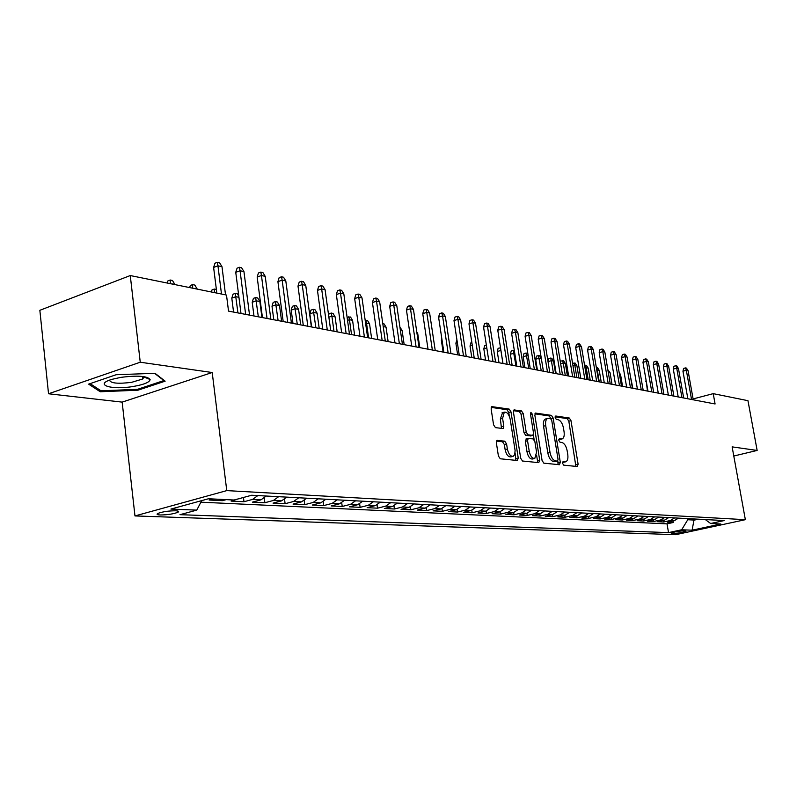 <?xml version="1.0" encoding="UTF-8"?>
<svg xmlns="http://www.w3.org/2000/svg" width="797" height="797" viewBox="0 0 797 797"><rect width="100%" height="100%" fill="white"/><g stroke="black" fill="none" stroke-linecap="round" stroke-linejoin="round"><path stroke-width="1.2" d="M562.552 463.336L563.728 465.159L577.257 466.514L578.114 464.213L570.981 420.627L569.327 418.026L555.768 416.014L555.14 417.588L556.316 419.431L558.099 419.69C560.67 420.527 562.463 423.317 563.469 428.079L564.067 431.735C564.565 435.59 563.937 437.991 562.174 438.918L559.255 438.818L558.836 440.402L560.012 442.235L561.785 442.455C564.356 443.232 566.149 446.011 567.165 450.783L567.763 454.459C568.271 458.434 567.613 460.875 565.79 461.792L562.981 461.722L562.552 463.336M160.217 514.982C167.33 514.912 173.198 514.025 177.841 512.322C179.395 511.465 178.638 510.957 175.579 510.777C168.496 510.837 162.598 511.714 157.896 513.417C156.302 514.294 157.069 514.822 160.217 514.982M497.418 440.303L496.362 442.753L498.404 456.004L500.277 458.783L517.233 460.487L518.239 458.046L510.987 411.85L509.163 409.09L491.759 406.619L491.121 408.941L493.582 424.831L495.455 427.64L503.156 428.537L503.814 426.186L502.598 418.375L504.292 412.169C507.031 411.84 509.014 414.271 510.239 419.431L515.101 450.554L514.723 454.549L513.178 456.302C510.498 456.522 508.566 454.111 507.38 449.06L506.583 443.929L504.74 441.159L496.87 440.442M212.211 372.518L140.252 362.227L130.27 275.553L39.85 310.302L48.537 393.768L122.16 402.116L134.972 515.928L226.766 490.613L212.211 372.518L122.16 402.116M733.788 456.023L757.15 450.444L732.124 446.868L745.354 519.684L226.766 490.613M757.15 450.444L747.965 400.682L713.225 393.648L693.101 398.928M130.27 275.553L226.497 295.049L228.53 311.119L715.088 403.969L713.225 393.648M542.08 460.497L543.823 463.157L559.424 464.721L560.321 462.38L553.148 418.017L551.444 415.367L535.454 413.085L534.867 415.337L542.08 460.497M538.762 462.649L522.503 461.015L520.7 458.295L513.447 412.208L514.065 409.917L521.487 410.913L523.27 413.643L526.189 432.104L527.973 434.813L532.884 435.351L533.512 433.05L530.473 413.962L530.892 412.388L532.376 414.241L539.708 460.258L538.762 462.649M212.988 498.972L209.123 500.038L222.403 500.675L222.253 499.43M238.871 498.713L231.12 501.104L243.982 501.721L243.454 497.467M257.829 495.575L252.589 499.41L260.998 499.829L252.42 502.13L264.873 502.728L264.285 498.105M278.621 496.69L273.421 500.456L281.57 500.865L273.052 503.126L285.117 503.714L284.559 499.38M298.755 497.766L293.595 501.472L301.495 501.871L293.037 504.093L304.733 504.66L304.195 500.596M318.272 498.812L313.151 502.459L320.802 502.847L312.414 505.029L323.761 505.577L323.243 501.761M337.191 499.829L332.11 503.415L339.542 503.794L331.203 505.936L342.212 506.474L341.724 502.867M355.542 500.815L350.511 504.342L357.714 504.71L349.445 506.822L360.124 507.34L359.656 503.933M373.355 501.771L368.363 505.248L375.357 505.597L367.148 507.679L377.519 508.177L377.071 504.949M390.65 502.698L385.688 506.125L392.483 506.464L384.343 508.506L394.415 508.994L393.987 505.916M407.446 503.594L402.525 506.972L409.13 507.3L401.04 509.313L410.844 509.791L410.415 506.852M423.765 504.471L418.883 507.799L425.299 508.117L417.279 510.1L426.803 510.558L426.395 507.759M439.635 505.318L434.793 508.596L441.03 508.914L433.07 510.867L442.335 511.315L441.937 508.625M455.057 506.145L450.265 509.373L456.332 509.682L448.432 511.604L457.448 512.043L457.06 509.462M470.071 506.952L465.309 510.14L471.216 510.439L463.376 512.332L472.153 512.75L471.784 510.279M484.676 507.729L479.953 510.877L485.702 511.166L477.931 513.029L486.479 513.447L486.11 511.056M498.902 508.496L494.22 511.594L499.819 511.873L492.098 513.716L500.426 514.125L500.068 511.813M512.75 509.233L508.107 512.292L513.557 512.571L505.906 514.384L514.015 514.782L513.667 512.541M526.249 509.96L521.636 512.979L526.956 513.248L519.355 515.041L527.265 515.42L526.917 513.258M539.4 510.668L534.827 513.647L540.007 513.906L532.466 515.669L540.177 516.048L539.848 513.945M552.221 511.355L547.688 514.294L552.739 514.543L545.258 516.287L552.779 516.655L552.451 514.613M564.724 512.023L560.221 514.922L565.153 515.171L557.731 516.894L565.063 517.243L564.744 515.27M576.918 512.68L572.455 515.539L577.267 515.789L569.895 517.482L577.058 517.831L576.749 515.908M588.824 513.318L584.4 516.147L589.093 516.376L581.78 518.06L588.774 518.399L588.465 516.526M600.44 513.935L596.046 516.735L600.629 516.964L593.376 518.618L600.201 518.947L599.902 517.133M611.787 514.543L607.424 517.303L611.907 517.532L604.704 519.166L611.369 519.485L611.08 517.721M622.865 515.141L618.542 517.871L622.915 518.09L615.762 519.704L622.278 520.013L621.989 518.299M633.685 515.719L629.401 518.419L633.675 518.628L626.581 520.222L632.948 520.531L632.659 518.857M644.265 516.287L640.011 518.947L644.185 519.156L637.142 520.73L643.368 521.039L643.089 519.405M654.606 516.835L650.382 519.475L654.467 519.674L647.473 521.228L653.56 521.527L653.291 519.943M664.708 517.383L660.524 519.983L664.509 520.182L657.575 521.716L663.532 522.005L670.436 520.481L674.601 517.911M663.263 520.461L663.532 522.005M685.44 530.932L683.358 530.852C678.396 531.141 674.322 531.868 671.154 533.044L673.903 533.422C678.865 533.133 682.909 532.406 686.058 531.24L685.44 530.932M134.972 515.928L675.647 534.687L745.354 519.684M201.701 500.616L196.769 510.12L179.983 514.673L668.534 532.615L681.674 529.776L687.761 519.734L687.562 518.608M196.769 510.12L170.897 509.074L208.495 498.753L234.069 500.018L251.663 495.246L724.174 520.571L710.635 523.499L720.817 523.998L692.095 530.194L681.674 529.776M200.884 502.19L667.019 523.858L673.286 522.483L667.458 522.194L674.342 520.68L678.486 518.12M660.524 519.983L653.56 521.527M650.382 519.475L643.368 521.039M640.011 518.947L632.948 520.531M629.401 518.419L622.278 520.013M618.542 517.871L611.369 519.485M607.424 517.303L600.201 518.947M596.046 516.735L588.774 518.399M584.4 516.147L577.058 517.831M572.455 515.539L565.063 517.243M560.221 514.922L552.779 516.655M547.688 514.294L540.177 516.048M534.827 513.647L527.265 515.42M521.636 512.979L514.015 514.782M508.107 512.292L500.426 514.125M494.22 511.594L486.479 513.447M479.953 510.877L472.153 512.75M465.309 510.14L457.448 512.043M450.265 509.373L442.335 511.315M434.793 508.596L426.803 510.558M418.883 507.799L410.844 509.791M402.525 506.972L394.415 508.994M385.688 506.125L377.519 508.177M368.363 505.248L360.124 507.34M350.511 504.342L342.212 506.474M332.11 503.415L323.761 505.577M313.151 502.459L304.733 504.66M293.595 501.472L285.117 503.714M273.421 500.456L264.873 502.728M252.589 499.41L243.982 501.721M226.258 499.629L222.403 500.675M687.761 519.734L694.386 520.082L698.451 519.186M694.197 518.957L692.095 530.194M140.252 362.227L48.537 393.768M673.017 520.969L673.286 522.483M667.019 523.858L668.534 532.615M705.295 519.554L710.635 523.499M664.509 520.182L668.693 517.592M654.467 519.674L658.671 517.054M644.185 519.156L648.429 516.506M633.675 518.628L637.949 515.948M622.915 518.09L627.229 515.37M611.907 517.532L616.25 514.782M600.629 516.964L605.013 514.185M589.093 516.376L593.506 513.567M577.267 515.789L581.72 512.929M565.153 515.171L569.636 512.282M552.739 514.543L557.262 511.624M540.007 513.906L544.57 510.947M526.956 513.248L531.549 510.249M513.557 512.571L518.189 509.532M499.819 511.873L504.481 508.795M485.702 511.166L490.414 508.038M471.216 510.439L475.958 507.271M456.332 509.682L461.114 506.474M441.03 508.914L445.852 505.657M425.299 508.117L430.161 504.81M409.13 507.3L414.032 503.943M392.483 506.464L397.424 503.056M375.357 505.597L380.338 502.14M357.714 504.71L362.735 501.203M339.542 503.794L344.603 500.227M320.802 502.847L325.913 499.221M301.495 501.871L306.636 498.195M281.57 500.865L286.751 497.129M260.998 499.829L266.228 496.023M239.767 498.763L241.72 497.936M88.626 384.134L100.253 391.755L137.921 390.211L165.138 381.175L155.026 373.305L116.173 374.72L88.626 384.134M137.801 389.225L137.921 390.211M100.073 390.191L100.253 391.755M562.543 462.409L565.491 461.871M561.815 439.017L558.817 439.555M575.882 466.375L568.829 421.195L567.185 418.604L555.111 416.821M551.016 418.853L549.272 415.954L534.907 413.832M558.059 464.591L557.82 460.945M557.432 461.104L558.059 459.461L551.753 420.447L550.568 418.594L547.599 418.445C545.855 419.401 545.228 421.802 545.716 425.628L550.03 452.477C551.076 457.348 552.909 460.158 555.529 460.905L557.432 461.104L555.539 461.583M545.875 418.903L545.417 419.033C543.674 419.989 543.046 422.39 543.534 426.216L545.716 425.628M555.24 461.652L553.337 461.463C550.707 460.716 548.874 457.906 547.838 453.045L543.534 426.216M513.507 410.674L519.275 411.521L521.487 410.913M530.852 435.849L525.761 435.401L523.978 432.701L521.059 414.251L519.275 411.521M533.362 434.853L534.139 439.695M536.63 455.346L537.497 460.815L539.708 460.258M529.238 451.341C530.384 456.253 532.237 458.624 534.797 458.444L536.56 452.158L534.877 441.618L533.113 438.928L528.202 438.4L527.554 440.731L529.238 451.341L527.016 451.919C528.162 456.83 530.015 459.192 532.575 459.012L534.478 458.534M526.319 438.948L525.343 441.319L527.554 440.731M527.016 451.919L525.343 441.319M537.407 462.509L537.497 460.815M512.81 456.402L510.927 456.89C508.247 457.109 506.314 454.688 505.139 449.647L504.342 444.517L502.489 441.757L496.451 441.06M502.568 412.637L500.357 418.983L502.598 418.375M501.492 428.417L500.357 418.983M509.373 416.343L508.765 412.467L506.942 409.708L491.191 407.377M515.888 460.347L515.101 452.915M646.247 381.255L647.463 391.068M645.789 381.374L646.068 380.209M691.547 399.476L686.347 370.286L682.959 371.213L683.617 368.413L685.5 367.895L686.347 370.286L688.06 370.665L693.251 399.805M682.959 371.213L687.851 398.769M685.5 367.895L686.456 368.114L688.06 370.665M133.478 386.435C144.137 384.533 149.687 382.231 150.135 379.541C147.365 375.975 137.582 375.248 120.795 377.38L112.257 379.272C93.189 384.592 111.341 390.361 133.478 386.435M109.498 380.189C110.634 383.297 118.016 384.015 131.635 382.331L142.793 378.973L144.068 376.662M154.588 373.325L163.893 380.558L137.522 389.325L101.01 390.809L90.101 383.636M630.337 375.905L632.858 388.278M619.139 372.408L620.574 374.69L622.557 386.306M620.574 374.69L619.498 374.47M607.852 369.818L610.024 372.548L612.016 384.303M610.024 372.548L608.25 372.189M681.933 397.643L676.713 368.134L673.296 369.071L673.963 366.251L675.866 365.723L676.713 368.134L678.466 368.523L683.677 397.972M673.296 369.071L678.207 396.926M675.866 365.723L676.832 365.943L678.466 368.523M672.1 395.76L666.86 365.933L663.413 366.889L664.1 364.04L666.013 363.502L666.86 365.933L668.643 366.331L673.893 396.109M663.413 366.889L668.354 395.053M666.013 363.502L667.009 363.731L668.643 366.331M662.058 393.848L656.788 363.691L653.311 364.657L654.008 361.768L655.941 361.23L656.788 363.691L658.611 364.099L663.881 394.196M653.311 364.657L658.272 393.13M655.941 361.23L656.957 361.459L658.611 364.099M651.777 391.885L646.477 361.39L642.98 362.366L643.687 359.457L645.63 358.909L646.477 361.39L648.35 361.808L653.64 392.244M642.98 362.366L647.971 391.158M645.63 358.909L646.676 359.138L648.35 361.808M596.345 367.527L597.581 367.706L599.244 370.366L597.272 369.967L599.274 381.863M596.485 367.487L597.272 369.967L596.774 370.107M599.244 370.366L601.237 382.241M641.256 389.882L635.936 359.039L632.41 360.035L633.137 357.086L635.089 356.528L635.936 359.039L637.849 359.467L643.169 390.241M632.41 360.035L637.421 389.145M635.089 356.528L636.155 356.767L637.849 359.467M584.599 365.444L586.532 365.444L588.206 368.124L586.193 367.716L588.206 379.751M585.406 365.205L586.193 367.716L585.038 368.055M588.206 368.124L590.218 380.139M572.565 363.322L575.225 363.123L576.918 365.843L574.866 365.425L576.879 377.589M574.079 362.884L574.866 365.425L573.003 365.953M576.918 365.843L578.931 377.987M560.341 361.808L560.53 361.071L563.648 360.742L565.372 363.492L563.26 363.073L565.282 375.377M562.483 360.503L563.26 363.073L560.67 363.821M565.372 363.492L567.384 375.785M547.967 361.26L548.645 358.64L550.607 358.072L551.803 358.311L553.536 361.101L551.385 360.662L553.407 373.116M550.607 358.072L551.385 360.662L548.027 361.639M553.536 361.101L555.569 373.524M541.352 358.63L539.22 358.192L535.664 359.238L537.407 370.057M535.664 359.238L536.471 356.159L538.443 355.572L541.253 370.794M538.443 355.572L539.669 355.831L541.332 358.481M630.487 387.82L625.147 356.628L621.6 357.644L622.337 354.665L624.31 354.097L625.147 356.628L627.109 357.066L632.449 388.199M621.6 357.644L626.631 387.083M624.31 354.097L625.396 354.346L627.109 357.066M619.468 385.718L614.108 354.167L610.532 355.193L611.279 352.174L613.262 351.607L614.108 354.167L616.111 354.615L621.471 386.107M610.532 355.193L615.583 384.981M613.262 351.607L614.377 351.856L616.111 354.615M608.191 383.566L602.801 351.646L599.195 352.692L599.962 349.634L601.964 349.056L602.801 351.646L604.853 352.105L610.243 383.955M599.195 352.692L604.265 382.819M601.964 349.056L603.11 349.315L604.853 352.105M596.634 381.365L591.225 349.066L587.588 350.122L588.365 347.034L590.388 346.446L591.225 349.066L593.327 349.534L598.726 381.763M587.588 350.122L592.679 380.607M590.388 346.446L591.553 346.705L593.327 349.534M584.789 379.103L579.359 346.416L575.693 347.492L576.49 344.374L578.522 343.766L579.359 346.416L581.511 346.894L586.941 379.511M575.693 347.492L580.804 378.346M578.522 343.766L579.728 344.045L581.511 346.894M528.232 355.96L526.757 355.671L523.181 356.727L524.924 367.676M523.181 356.727L523.998 353.609L525.99 353.021L528.8 368.423M525.99 353.021L527.245 353.28L527.983 354.466M572.654 376.792L567.205 343.706L563.509 344.792L564.326 341.634L566.378 341.026L567.205 343.706L569.417 344.194L574.856 377.21M563.509 344.792L568.64 376.025M566.378 341.026L567.603 341.305L569.417 344.194M514.762 353.23L510.379 354.157L512.132 365.235M510.379 354.157L511.226 350.999L513.218 350.401L516.028 365.982M513.218 350.401L514.344 350.63M560.211 374.411L554.742 340.927L551.026 342.033L551.853 338.835L553.915 338.217L554.742 340.927L557.003 341.435L562.473 374.849M551.026 342.033L556.176 373.644M553.915 338.217L555.18 338.506L557.003 341.435M502.947 363.482L500.895 350.421L497.268 351.517L499.022 362.735M497.268 351.517L498.125 348.319L500.526 347.791M500.895 350.421L500.137 347.711M547.459 371.98L541.96 338.077L538.214 339.203L539.061 335.965L541.143 335.338L541.96 338.077L544.291 338.595L549.771 372.418M538.214 339.203L543.385 371.203M541.143 335.338L542.438 335.627L544.291 338.595M486.798 347.91L483.819 348.817L485.582 360.174M483.819 348.817L484.696 345.579L486.359 345.071M534.369 369.479L528.859 335.148L525.084 336.294L525.95 333.026L528.042 332.379L528.859 335.148L531.24 335.686L536.75 369.938M525.084 336.294L530.264 368.702M528.042 332.379L529.367 332.678L531.24 335.686M472.282 345.35L470.031 346.037L471.794 357.544M470.031 346.037L470.927 342.77L471.844 342.491M520.939 366.919L515.41 332.15L511.604 333.315L512.491 329.998L514.603 329.35L515.41 332.15L517.861 332.698L523.38 367.387M511.604 333.315L516.805 366.132M514.603 329.35L515.958 329.659L517.861 332.698M457.368 342.74L455.884 343.198L457.647 354.844M455.884 343.198L456.92 339.841M507.151 364.289L501.612 329.071L497.766 330.257L498.673 326.9L500.805 326.242L501.612 329.071L504.122 329.629L509.662 364.767M497.766 330.257L502.987 363.492M500.805 326.242L502.2 326.551L504.122 329.629M442.036 340.07L441.359 340.279L443.132 352.075M441.359 340.279L441.817 338.635M416.781 332.03L417.728 333.554L419.8 347.622M417.728 333.554L416.98 333.405M399.925 327.149L402.096 330.386L404.179 344.643M402.096 330.386L400.343 330.038M382.789 323.632L384.054 323.891L386.047 327.139L388.129 341.574M386.047 327.139L383.208 326.561M365.195 320.374L367.517 320.504L369.539 323.791L366.52 323.174L368.603 337.848M365.843 320.155L366.52 323.174L365.634 323.462M369.539 323.791L371.621 338.426M347.093 317.226L350.511 317.017L352.563 320.344L349.455 319.717L351.537 334.591M348.787 316.658L349.455 319.717L347.522 320.354M352.563 320.344L354.645 335.188M328.603 315.303L329.061 313.799L331.243 313.062L333.016 313.42L335.089 316.798L331.891 316.15L333.973 331.243M331.243 313.062L331.891 316.15L328.862 317.176M335.089 316.798L337.171 331.851M309.854 313.839L310.979 310.103L313.181 309.356L315.014 309.734L317.116 313.161L313.819 312.484L309.854 313.839L311.637 326.979M313.181 309.356L315.901 327.796M317.116 313.161L319.198 328.424M291.214 310.093L292.369 306.307L294.591 305.54L296.474 305.928L298.596 309.405L295.209 308.718L291.214 310.093L292.987 323.423M294.591 305.54L297.281 324.24M298.596 309.405L300.678 324.887M272.006 306.227L273.192 302.392L275.423 301.605L277.366 302.003L279.518 305.53L276.031 304.823L272.006 306.227L273.779 319.756M275.423 301.605L278.103 320.583M279.518 305.53L281.6 321.251M252.211 302.242L253.426 298.347L255.678 297.56L257.68 297.968L259.862 301.545L256.255 300.818L252.211 302.242L253.984 315.981M255.678 297.56L258.328 316.808M259.862 301.545L261.934 317.495M238.941 297.301L235.872 296.683L231.797 298.138L233.561 312.085M231.797 298.138L233.053 294.193L235.314 293.376L237.934 312.912M235.314 293.376L237.376 293.804L238.781 296.115M216.794 292.818L214.871 292.688M211.354 291.981L212.022 289.899L214.303 289.062L214.373 292.589M214.303 289.062L216.376 289.49M189.636 287.578L190.324 285.465L192.615 284.619L194.817 285.067L197.088 288.823L193.163 288.295M192.615 284.619L192.655 288.195M167.201 283.035L167.908 280.883L170.219 280.016L172.491 280.484L174.792 284.3L170.737 283.752M170.219 280.016L170.229 283.652M492.994 361.589L487.435 325.913L483.57 327.119L484.496 323.712L486.638 323.044L487.435 325.913L490.016 326.491L495.575 362.077M483.57 327.119L488.8 360.782M486.638 323.044L488.073 323.373L490.016 326.491M478.459 358.809L472.88 322.665L468.985 323.891L469.931 320.444L472.093 319.766L472.88 322.665L475.53 323.253L481.099 359.317M468.985 323.891L474.225 358.002M472.093 319.766L473.567 320.095L475.53 323.253M463.515 355.96L457.926 319.328L453.991 320.583L454.967 317.086L457.149 316.389L457.926 319.328L460.646 319.936L466.235 356.478M453.991 320.583L459.251 355.153M457.149 316.389L458.654 316.728L460.646 319.936M448.153 353.031L442.554 315.901L438.589 317.176L439.585 313.639L441.777 312.922L442.554 315.901L445.354 316.529L450.953 353.559M438.589 317.176L443.859 352.214M441.777 312.922L443.331 313.281L445.354 316.529M432.353 350.013L426.744 312.374L422.749 313.669L423.765 310.083L425.987 309.366L426.744 312.374L429.623 313.012L435.232 350.56M422.749 313.669L428.029 349.186M425.987 309.366L427.581 309.724L429.623 313.012M416.104 346.914L410.485 308.748L406.46 310.063L407.506 306.437L409.738 305.699L410.485 308.748L413.444 309.405L419.063 347.482M406.46 310.063L411.75 346.087M409.738 305.699L411.382 306.068L413.444 309.405M399.377 343.726L393.748 305.012L389.693 306.357L390.759 302.671L393.011 301.924L393.748 305.012L396.796 305.699L402.425 344.304M389.693 306.357L394.983 342.889M393.011 301.924L394.704 302.312L396.796 305.699M382.152 340.439L376.523 301.176L372.438 302.541L373.534 298.805L375.795 298.038L376.523 301.176L379.661 301.874L385.29 341.036M372.438 302.541L377.738 339.592M375.795 298.038L377.539 298.437L379.661 301.874M364.408 337.051L358.78 297.211L354.665 298.616L355.781 294.82L358.072 294.043L358.78 297.211L362.007 297.939L367.646 337.669M354.665 298.616L359.965 336.204M358.072 294.043L359.865 294.452L362.007 297.939M346.127 333.564L340.498 293.137L336.344 294.561L337.5 290.716L339.801 289.919L340.498 293.137L343.826 293.884L349.465 334.202M336.344 294.561L341.644 332.708M339.801 289.919L341.654 290.337L343.826 293.884M327.278 329.968L321.649 288.932L317.465 290.387L318.651 286.482L320.972 285.675L321.649 288.932L325.086 289.7L330.715 330.616M317.465 290.387L322.765 329.101M320.972 285.675L322.875 286.103L325.086 289.7M307.831 326.252L302.212 284.599L297.998 286.083L299.214 282.118L301.545 281.291L302.212 284.599L305.749 285.386L311.378 326.929M297.998 286.083L303.288 325.385M301.545 281.291L303.518 281.74L305.749 285.386M287.767 322.426L282.148 280.126L277.914 281.64L279.159 277.625L281.51 276.778L282.148 280.126L285.804 280.942L291.423 323.124M277.914 281.64L283.184 321.55M281.51 276.778L283.543 277.236L285.804 280.942M267.045 318.471L261.446 275.503L257.172 277.057L258.447 272.972L260.818 272.106L261.446 275.503L265.222 276.35L270.831 319.189M257.172 277.057L262.442 317.595M260.818 272.106L262.92 272.584L265.222 276.35M245.645 314.387L240.056 270.731L235.753 272.315L237.068 268.171L239.459 267.284L240.056 270.731L243.952 271.598L249.551 315.134M235.753 272.315L241.003 313.5M239.459 267.284L241.621 267.782L243.952 271.598M221.486 294.033L217.95 265.8L213.616 267.423L214.971 263.209L217.372 262.313L217.95 265.8L221.984 266.696L225.531 294.85M213.616 267.423L216.824 293.087M217.372 262.313L219.613 262.811L221.984 266.696M670.436 520.481L674.342 520.68M673.684 532.197L673.903 533.422M671.692 532.775L671.791 533.352M562.762 462.429L564.943 461.881M559.066 439.585L561.237 439.017M567.185 418.604L569.327 418.026M568.829 421.195L570.981 420.627M575.952 464.751L578.114 464.213M535.285 413.185L535.813 413.045M549.272 415.954L551.444 415.367M550.976 418.594L553.148 418.017M558.139 462.927L560.321 462.38M547.838 453.045L550.03 452.477M553.337 461.463L555.529 460.905M513.896 410.027L514.454 409.877M521.059 414.251L523.27 413.643M523.978 432.701L526.189 432.104M525.761 435.401L527.973 434.813M530.344 435.979L532.555 435.391M530.593 414.729L532.376 414.241M502.489 441.757L504.74 441.159M504.342 444.517L506.583 443.929M505.139 449.647L507.38 449.06M501.572 426.793L503.814 426.186M491.58 406.729L492.187 406.56M506.942 409.708L509.163 409.09M508.765 412.467L510.987 411.85M515.998 458.624L518.239 458.046M177.681 511.007L177.841 512.322M555.429 461.632L557.551 461.094M545.417 419.033L547.599 418.445M530.682 435.939L532.745 435.391M525.98 438.988L528.202 438.4M502.06 412.776L504.292 412.169M144.227 377.081L150.135 379.541M142.504 376.453L142.793 378.973"/></g></svg>
